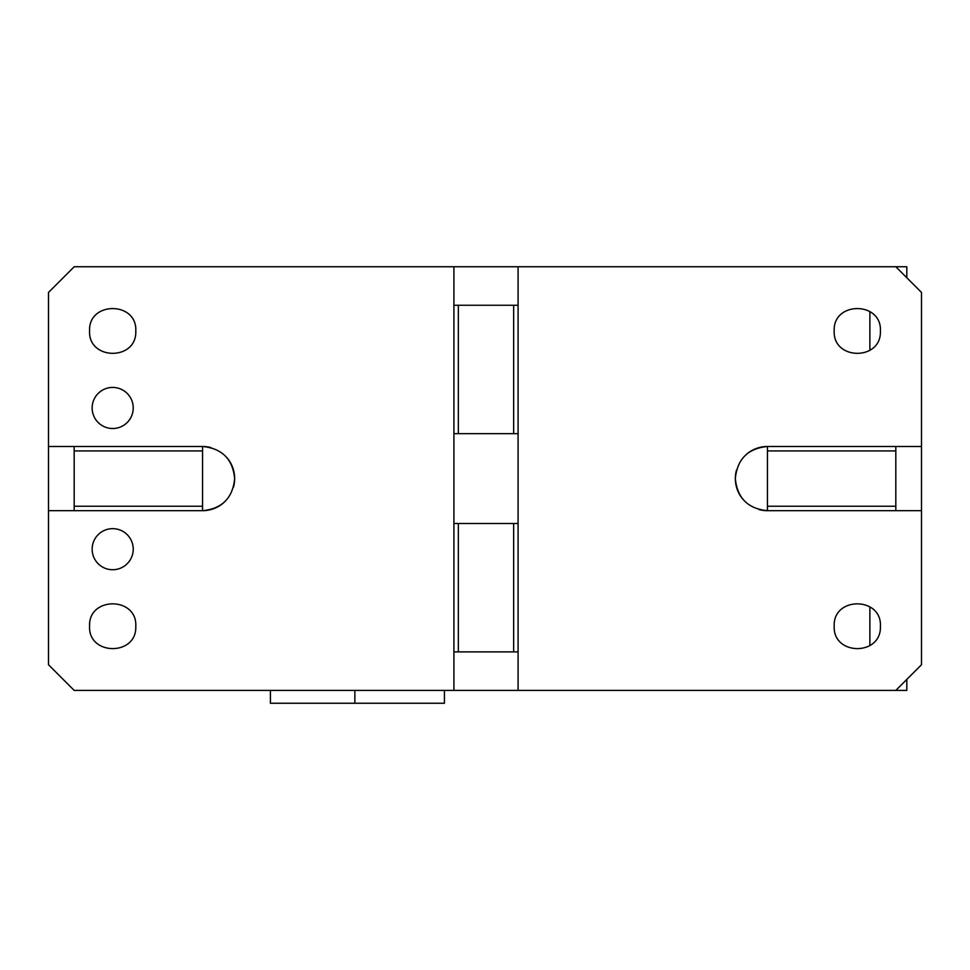 <?xml version="1.0" encoding="UTF-8"?>
<svg xmlns="http://www.w3.org/2000/svg" width="970" height="970" viewBox="0 0 970 970"><rect width="100%" height="100%" fill="white"/><g stroke="black" fill="none" stroke-linecap="round" stroke-linejoin="round"><path stroke-width="1.45" d="M92.15 549.19A20.54 20.54 0 0 0 112.69 569.729A20.54 20.54 0 0 0 133.229 549.19A20.54 20.54 0 0 0 112.69 528.65A20.54 20.54 0 0 0 92.15 549.19M223.233 503.127A32.095 32.095 0 0 1 202.56 510.681C222.057 508.777 232.751 498.071 234.655 478.586C232.751 459.089 222.045 448.382 202.56 446.491L48.5 446.491L48.5 292.431L74.181 266.75L453.899 266.75L453.899 523.509L518.089 523.509L518.089 651.901L518.089 433.651L453.899 433.651M48.5 446.491L48.5 510.681L202.56 510.681L202.56 446.491L74.181 446.491L74.181 510.681M48.5 510.681L48.5 664.741L74.181 690.41L453.899 690.41L453.899 523.509M133.229 407.97A20.54 20.54 0 0 0 112.69 387.43A20.54 20.54 0 0 0 92.15 407.97A20.54 20.54 0 0 0 112.69 428.51A20.54 20.54 0 0 0 133.229 407.97M135.8 331.449L135.8 330.94C137.231 301.137 88.161 301.124 89.579 330.94C88.137 360.416 136.576 360.973 135.8 331.449M135.8 626.729L135.8 626.22C137.231 596.404 88.149 596.404 89.579 626.22C88.137 655.708 136.588 656.241 135.8 626.729M906.817 679.424L906.817 690.41L895.819 690.41L921.5 664.741L921.5 292.431L895.819 266.75L453.899 266.75M233.503 487.086A32.095 32.095 0 0 0 227.113 457.901M211.072 447.631A32.095 32.095 0 0 0 202.56 446.491M895.819 690.41L453.899 690.41M518.089 266.75L518.089 433.651L518.089 305.259L513.651 305.259L513.651 433.651M518.089 690.41L518.089 651.901L458.349 651.901L458.349 523.509M921.5 446.491L767.44 446.491C747.943 448.395 737.248 459.089 735.345 478.586C737.248 498.083 747.955 508.777 767.44 510.681L921.5 510.681M880.408 626.729L880.42 626.22C881.851 596.404 832.769 596.404 834.2 626.22C832.757 655.708 881.196 656.241 880.408 626.729M880.408 331.449L880.42 330.94C881.851 301.124 832.769 301.124 834.2 330.94C832.757 360.428 881.196 360.961 880.408 331.449M74.181 450.929L202.56 450.929M202.56 506.231L74.181 506.231M444.43 690.41L444.43 703.25L270.412 703.25L270.412 690.41M354.862 703.25L354.862 690.41M453.899 651.901L458.349 651.901M458.349 433.651L458.349 305.259L453.899 305.259M458.349 305.259L513.651 305.259M736.497 470.074A32.095 32.095 0 0 0 742.887 499.259M758.928 509.529A32.095 32.095 0 0 0 767.44 510.681L767.44 450.929L895.819 450.929L895.819 446.491L767.44 446.491A32.095 32.095 0 0 0 746.767 454.033M513.651 523.509L513.651 651.901M895.819 510.681L895.819 450.929L895.819 506.231L767.44 506.231M767.44 446.491L767.44 450.929M906.817 277.747L906.817 266.75L895.819 266.75M869.872 311.54L869.872 350.34M869.872 606.82L869.872 645.62"/></g></svg>
